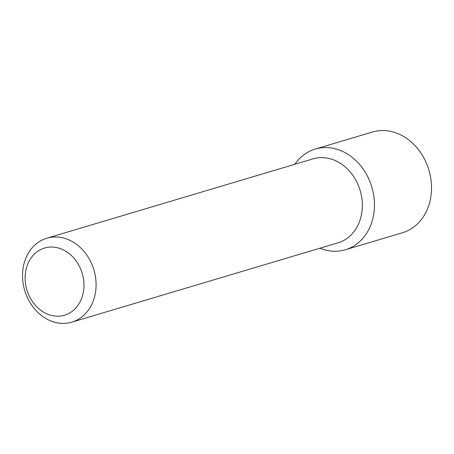 <?xml version="1.0" encoding="UTF-8"?>
<svg xmlns="http://www.w3.org/2000/svg" width="454" height="454" viewBox="0 0 454 454"><rect width="100%" height="100%" fill="white"/><g stroke="black" fill="none" stroke-linecap="round" stroke-linejoin="round"><path stroke-width="0.68" d="M345.329 249.774L402.386 232.766A52.556 43.312 -106.6 0 0 425.256 160.648A52.556 43.312 -106.6 0 0 372.359 132.035L315.303 149.043A52.556 43.312 73.4 0 1 368.2 177.656A52.556 43.312 73.4 0 1 345.329 249.774A52.556 43.312 73.4 0 1 319.883 248.219A52.556 43.312 -106.6 0 0 365.85 234.434A52.556 43.312 -106.6 0 0 368.2 177.656A52.556 43.312 -106.6 0 0 294.862 164.274A52.556 43.312 73.4 0 1 315.303 149.043M71.817 322.17L338.077 242.799A43.8 36.093 -106.6 0 0 357.133 182.695A43.8 36.093 -106.6 0 0 313.05 158.855L46.796 238.225A43.8 36.093 73.4 0 1 90.874 262.066A43.8 36.093 73.4 0 1 71.817 322.17A43.8 36.093 73.4 0 1 27.739 298.323A43.8 36.093 73.4 0 1 46.796 238.225M79.802 267.111A35.037 28.874 73.4 0 1 69.655 312.999A35.037 28.874 73.4 0 1 29.294 296.116A35.037 28.874 73.4 0 1 39.447 250.228A35.037 28.874 73.4 0 1 79.802 267.111"/></g></svg>
